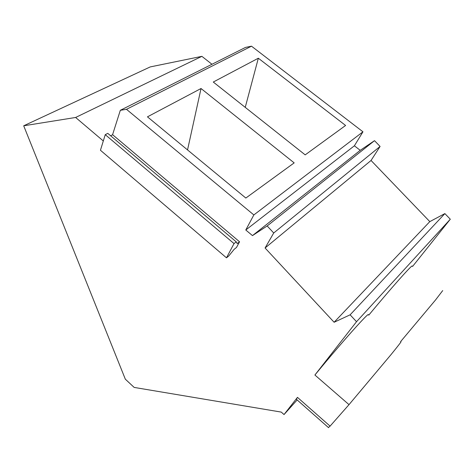 <?xml version="1.0" encoding="UTF-8"?>
<svg xmlns="http://www.w3.org/2000/svg" width="474" height="474" viewBox="0 0 474 474"><rect width="100%" height="100%" fill="white"/><g stroke="black" fill="none" stroke-linecap="round" stroke-linejoin="round"><path stroke-width="0.71" d="M211.967 64.268L201.888 56.341L150.234 66.917L23.7 125.794L125.32 379.17L134.16 387.418L281.266 412.096L284.033 414.566L297.151 399.943M201.888 56.341L75.627 117.469L23.7 125.794M412.587 266.429L450.3 219.219L444.873 213.596L429.811 221.619L371.047 160.473L380.089 146.442L374.513 140.665L360.222 150.329L354.38 145.802L362.96 131.808L251.498 46.179L245.544 47.4L120.325 110.306L112.545 134.782M328.405 427.53L330.082 426.138L349.012 404.642L314.902 375.023C328.192 358.765 346.221 337.737 357.023 325.869C364.927 317.201 368.695 313.51 368.339 314.789M349.012 404.642L391.145 354.469C398.622 345.262 401.857 341.037 400.838 341.795M236.502 247.452L234.186 249.283L228.675 256.073L226.477 257.82L234.026 243.583L236.242 241.853L237.225 243.6L239.548 241.776L236.502 247.452M110.643 135.789L112.634 134.734L239.548 241.776M226.477 257.82L100.441 150.258L105.252 134.669L107.764 133.354L236.242 241.853M105.252 134.669L234.026 243.583M305.191 154.868L345.599 125.468L258.336 58.219L213.276 82.038L305.191 154.868M245.242 107.361L258.336 58.219M245.834 198.049L294.176 162.878L201.029 88.514L147.45 116.835L245.834 198.049M187.538 149.926L201.029 88.514M368.76 315.145C382.334 298.792 393.983 285.224 403.724 274.434C409.577 268.011 412.404 265.239 412.202 266.121M400.619 341.612L435.476 300.048L442.722 290.586M330.082 426.138L297.459 397.366L284.033 414.566M296.635 399.481L296.351 399.232L297.459 397.366M314.902 375.023L356.531 321.698L350.12 314.825L334.117 322.261L265.073 247.991L273.723 232.983L267.17 225.956L252.476 235.608L245.775 229.997L253.851 214.935L126.481 109.316L120.325 110.306M450.3 219.219L356.531 321.698M444.873 213.596L350.12 314.825M429.811 221.619L334.117 322.261M371.047 160.473L265.073 247.991M380.089 146.442L273.723 232.983M374.513 140.665L267.17 225.956M360.222 150.329L252.476 235.608M354.38 145.802L245.775 229.997M362.96 131.808L253.851 214.935M251.498 46.179L126.481 109.316M103.308 140.968L75.627 117.469M328.553 427.661L296.351 399.232"/></g></svg>
